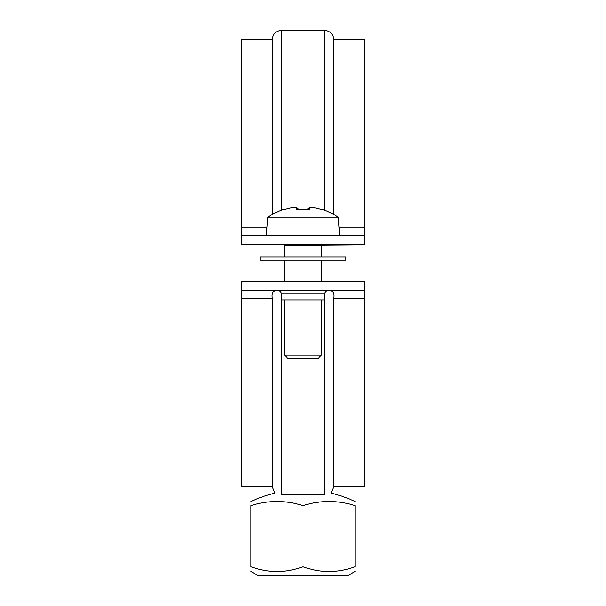 <?xml version="1.0" encoding="UTF-8"?>
<svg xmlns="http://www.w3.org/2000/svg" width="606" height="606" viewBox="0 0 606 606"><rect width="100%" height="100%" fill="white"/><g stroke="black" fill="none" stroke-linecap="round" stroke-linejoin="round"><path stroke-width="0.91" d="M303 566.799C285.638 573.071 268.276 573.071 250.914 566.799C250.914 573.071 250.914 573.071 250.914 566.799C250.914 573.071 250.914 573.071 250.914 566.799L250.914 505.677A110.943 96.081 -90 0 1 303 505.677A110.943 96.081 90 0 1 355.086 505.677L355.086 566.799C355.086 573.071 355.086 573.071 355.086 566.799C355.086 573.071 355.086 573.071 355.086 566.799C337.724 573.071 320.362 573.071 303 566.799L303 505.677M281.555 299.94L281.555 494.594C272.011 492.913 272.011 492.913 281.555 494.594C272.011 492.913 272.011 492.913 281.555 494.594L324.445 494.594C333.989 492.913 333.989 492.913 324.445 494.594C333.989 492.913 333.989 492.913 324.445 494.594L324.445 299.94L281.555 299.94L281.555 293.812L324.445 293.812C325.596 289.721 328.846 290.88 327.513 290.744M355.086 571.458L347.738 575.7L258.262 575.7L250.914 571.458M324.445 290.744L329.119 290.744C332.967 290.479 334.474 293.054 333.641 298.485L333.641 486.845L331.111 493.178A122.564 122.564 0 0 1 355.086 501.526M321.385 299.94L321.385 355.086L284.615 355.086L284.615 299.94M281.555 210.244L281.555 30.3L324.445 30.3C330.028 30.845 333.095 33.906 333.641 39.488L364.282 39.488L364.282 244.786L284.615 245.4L284.615 257.042M321.385 245.4L321.385 257.042M284.04 209.729L284.04 209.729A62.691 62.691 0 0 1 292.471 207.684A61.873 43.753 90 0 1 296.758 207.684L298.932 209.57M296.758 207.684L296.758 209.729A61.554 53.313 0 0 1 309.242 209.729L309.242 207.684L307.068 209.57M309.242 207.684A61.873 43.753 -90 0 1 313.529 207.684A62.691 62.691 0 0 1 321.96 209.729L321.96 209.729M339.769 235.59L338.163 217.206L267.837 217.206L266.231 235.59M284.615 355.086L287.683 358.154L318.317 358.154L321.385 355.086M284.615 245.4L285.229 244.786L241.718 244.786L241.718 235.59L364.282 235.59M272.359 214.433L272.359 39.488L241.718 39.488L241.718 227.848L266.905 227.848M333.641 39.488L333.641 214.433M364.282 244.786L241.718 244.786M241.718 235.59L241.718 227.848M278.495 281.555L327.505 281.555M241.718 281.555L364.282 281.555L364.282 290.744L241.718 290.744L241.718 281.555M250.914 501.526A122.564 122.564 0 0 1 274.889 493.178L272.359 486.845L272.359 298.485C271.473 293.168 272.98 290.585 276.881 290.744L278.495 290.744C277.154 290.88 280.404 289.721 281.555 293.812M364.282 290.744L364.282 486.845L333.641 486.845M272.359 486.845L241.718 486.845L241.718 290.744M308.704 257.042L260.103 257.042L260.103 260.103L345.897 260.103L345.897 257.042L308.704 257.042M324.445 30.3L324.445 210.244M339.095 227.848L364.282 227.848M333.641 298.485L364.282 298.485M241.718 298.485L272.359 298.485M284.615 260.103L284.615 281.555M321.385 260.103L321.385 281.555M338.163 217.206A63.001 63.001 0 0 0 322.119 209.456M283.881 209.456A63.001 63.001 0 0 0 267.837 217.206M281.555 30.3C275.972 30.845 272.905 33.906 272.359 39.488M324.445 299.94L324.445 293.812"/></g></svg>

